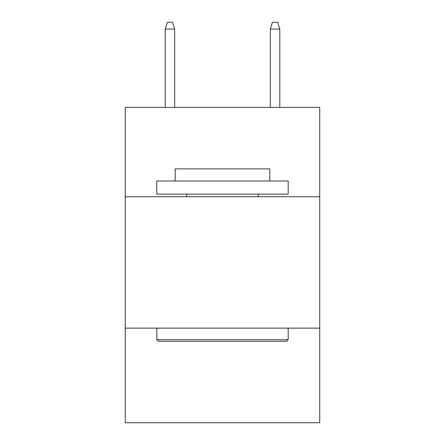 <?xml version="1.0" encoding="UTF-8"?>
<svg xmlns="http://www.w3.org/2000/svg" width="445" height="445" viewBox="0 0 445 445"><rect width="100%" height="100%" fill="white"/><g stroke="black" fill="none" stroke-linecap="round" stroke-linejoin="round"><path stroke-width="0.67" d="M319.732 196.746L319.732 107.395L125.267 107.395L125.267 196.746L319.732 196.746L319.732 422.75L125.267 422.75L125.267 196.746M319.732 328.143L125.267 328.143M158.376 341.282L156.801 339.707L288.199 339.707L286.625 341.282L158.376 341.282M288.199 180.976L288.199 194.12L156.801 194.12L156.801 180.976L288.199 180.976M175.196 180.976L175.196 168.889L269.804 168.889L269.804 180.976M288.199 328.143L288.199 339.707M156.801 328.143L156.801 339.707M258.239 194.12L258.239 196.746M186.761 194.12L186.761 196.746M174.674 107.395L174.674 29.081L165.212 29.081L165.212 107.395M165.212 29.081L167.314 22.25L172.571 22.25L174.674 29.081M270.326 29.081L272.429 22.25L277.686 22.25L279.788 29.081L270.326 29.081L270.326 107.395M279.788 29.081L279.788 107.395"/></g></svg>
